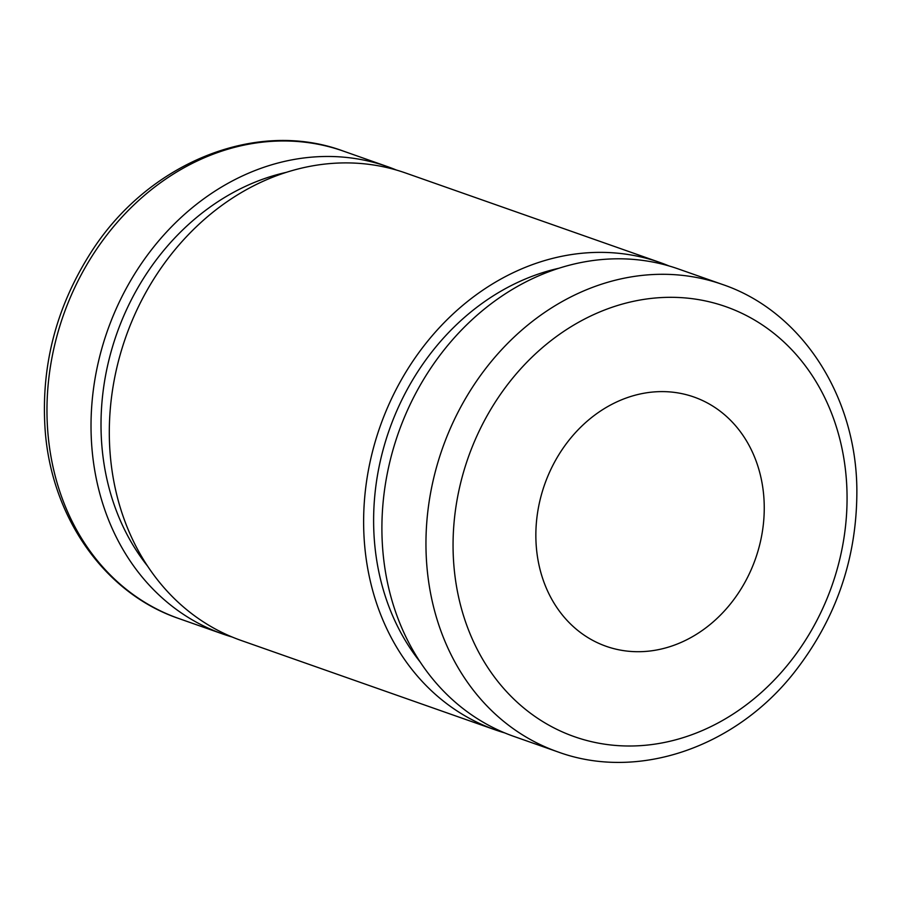 <?xml version="1.0" encoding="UTF-8"?>
<svg xmlns="http://www.w3.org/2000/svg" width="902" height="902" viewBox="0 0 902 902"><rect width="100%" height="100%" fill="white"/><g stroke="black" fill="none" stroke-linecap="round" stroke-linejoin="round"><path stroke-width="1.35" d="M536.295 546.601A132.143 111.78 109.4 0 0 606.2 646.317A132.143 111.78 109.4 0 0 755.493 558.755A132.143 111.78 109.4 0 0 693.909 397.004A132.143 111.78 109.4 0 0 536.295 546.601M722.31 284.412L678.259 268.92A247.779 209.591 109.4 0 0 382.73 549.419A247.779 209.591 109.4 0 0 513.802 736.382L557.853 751.885C637.308 781.076 734.532 747.927 793.692 673.14C835.985 619.426 857.035 558.428 856.866 490.147C856.37 396.057 801.562 311.111 722.31 284.412A247.779 209.591 109.4 0 0 426.781 564.923A247.779 209.591 109.4 0 0 557.853 751.885M558.71 268.289A236.211 199.804 109.4 0 0 374.409 540.805A236.211 199.804 109.4 0 0 420.197 662.023M669.025 265.955A247.779 209.591 109.4 0 0 659.971 262.482A247.779 209.591 109.4 0 0 364.453 542.993A247.779 209.591 109.4 0 0 495.514 729.955A247.779 209.591 109.4 0 0 504.748 732.92M659.971 262.482L405.652 173.015A247.779 209.591 109.4 0 0 110.134 453.514A247.779 209.591 109.4 0 0 241.195 640.476L495.514 729.955M286.103 172.395A236.211 199.804 109.4 0 0 101.802 444.9A236.211 199.804 109.4 0 0 147.59 566.118M396.429 170.05A247.779 209.591 109.4 0 0 387.375 166.588A247.779 209.591 109.4 0 0 91.846 447.088A247.779 209.591 109.4 0 0 222.918 634.05A247.779 209.591 109.4 0 0 232.141 637.015M47.795 431.584A247.779 209.591 109.4 0 0 178.867 618.547C104.497 593.347 51.121 516.959 45.1 429.397C40.906 366.686 55.845 308.258 89.918 254.105C146.383 163.589 255.322 118.376 343.324 151.085A247.779 209.591 109.4 0 0 47.795 431.584M453.819 564.686A227.958 192.825 109.4 0 0 763.182 690.831A227.958 192.825 109.4 0 0 733.168 309.454A227.958 192.825 109.4 0 0 453.819 564.686M178.867 618.547L222.918 634.05M343.324 151.085L387.375 166.588"/></g></svg>
